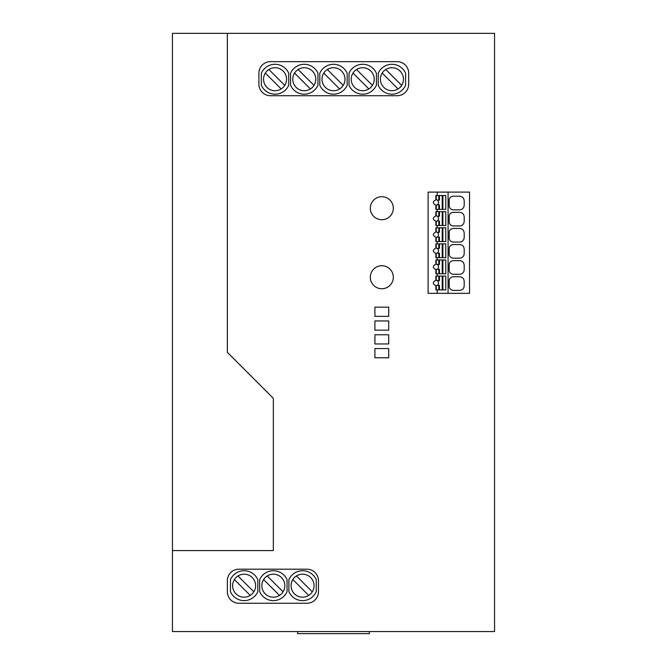 <?xml version="1.0" encoding="UTF-8"?>
<svg xmlns="http://www.w3.org/2000/svg" width="667" height="667" viewBox="0 0 667 667"><rect width="100%" height="100%" fill="white"/><g stroke="black" fill="none" stroke-linecap="round" stroke-linejoin="round"><path stroke-width="1" d="M227.355 352.343L273.337 398.316L273.337 550.575L172.445 550.575L172.445 33.35L227.355 33.35L227.355 352.343M438.853 243.88L438.853 248.366L439.453 248.366L439.453 243.88M438.853 248.366L437.11 248.366A2.76 2.76 0 0 1 436.235 253.502L436.235 257.679M374.912 316.35L388.719 316.35L388.719 307.153L374.912 307.153L374.912 316.35M437.202 192.104L437.202 195.556L435.884 195.556L435.884 199.817C432.491 201.576 432.491 203.343 435.884 205.111L435.884 209.363L437.202 209.363L437.202 211.664L435.884 211.664L435.884 215.925C432.491 217.684 432.491 219.451 435.884 221.211L435.884 225.471L437.202 225.471L437.202 227.772L435.884 227.772L435.884 232.024C432.491 233.792 432.491 235.559 435.884 237.319L435.884 241.579L437.202 241.579L437.202 243.88L445.781 243.88L445.781 257.679L437.202 257.679L437.202 259.98L445.781 259.98L445.781 273.787L437.202 273.787L437.202 276.088L445.781 276.088L445.781 289.895L437.202 289.895L437.202 293.347M388.719 334.759L374.912 334.759L374.912 343.964L388.719 343.964L388.719 334.759M438.853 227.772L438.853 232.258L439.453 232.258L439.453 227.772M438.853 232.258L437.11 232.258A2.76 2.76 0 0 1 436.235 237.394L436.235 241.579M437.11 232.258A2.76 2.76 0 0 0 436.235 231.949L436.235 227.772M428.114 293.347L469.526 293.347L469.526 192.104L428.114 192.104L428.114 293.347M397.19 61.664L270.418 61.664A11.506 11.506 0 0 0 258.913 73.17L258.913 84.217A11.506 11.506 0 0 0 270.418 95.723L397.19 95.723A11.506 11.506 0 0 0 408.696 84.217L408.696 73.17A11.506 11.506 0 0 0 397.19 61.664M374.912 320.952L374.912 330.157L388.719 330.157L388.719 320.952L374.912 320.952M374.912 357.77L388.719 357.77L388.719 348.566L374.912 348.566L374.912 357.77M238.861 603.251L306.97 603.251A11.506 11.506 0 0 0 318.476 591.746L318.476 580.707A11.506 11.506 0 0 0 306.97 569.201L238.861 569.201A11.506 11.506 0 0 0 227.355 580.707L227.355 591.746A11.506 11.506 0 0 0 238.861 603.251M172.445 550.575L172.445 631.566L494.555 631.566L494.555 33.35L227.355 33.35M437.202 243.88L435.884 243.88L435.884 248.132C432.491 249.9 432.491 251.659 435.884 253.427L435.884 257.679L437.202 257.679M437.202 227.772L445.781 227.772L445.781 241.579L437.202 241.579M437.11 248.366A2.76 2.76 0 0 0 436.235 248.057L436.235 243.88M442.213 227.772L442.213 241.579M439.453 241.579L439.453 237.093L438.853 237.093L438.853 241.579M370.31 277.239A11.506 11.506 0 0 1 381.816 265.733A11.506 11.506 0 0 1 393.322 277.239A11.506 11.506 0 0 1 381.816 288.744A11.506 11.506 0 0 1 370.31 277.239M438.853 195.556L438.853 200.05L439.453 200.05L439.453 195.556M438.853 200.05L437.11 200.05A2.76 2.76 0 0 1 436.235 205.186L436.235 209.363M442.888 209.363L442.888 195.556M437.11 200.05A2.76 2.76 0 0 0 436.235 199.741L436.235 195.556M442.888 241.579L442.888 227.772M437.11 237.093L438.853 237.093M442.213 195.556L442.213 209.363M437.11 204.877L438.853 204.877L438.853 209.363M439.453 209.363L439.453 204.877L438.853 204.877M437.202 195.556L445.781 195.556L445.781 209.363L437.202 209.363M442.888 225.471L442.888 211.664M442.213 211.664L442.213 225.471M438.853 211.664L438.853 216.15L437.11 216.15A2.76 2.76 0 0 0 436.235 215.841L436.235 211.664M438.853 216.15L439.453 216.15L439.453 211.664M437.11 216.15A2.76 2.76 0 0 1 436.235 221.294L436.235 225.471M437.11 220.985L438.853 220.985L438.853 225.471M439.453 225.471L439.453 220.985L438.853 220.985M437.202 211.664L445.781 211.664L445.781 225.471L437.202 225.471M370.31 208.212A11.506 11.506 0 0 1 381.816 196.707A11.506 11.506 0 0 1 393.322 208.212A11.506 11.506 0 0 1 381.816 219.718A11.506 11.506 0 0 1 370.31 208.212M448.082 293.347L448.082 192.104M437.202 276.088L435.884 276.088L435.884 280.348C432.491 282.108 432.491 283.875 435.884 285.634L435.884 289.895L437.202 289.895M437.202 259.98L435.884 259.98L435.884 264.24C432.491 266 432.491 267.767 435.884 269.535L435.884 273.787L437.202 273.787M453.443 242.063A4.469 4.469 0 0 1 449.199 238.819L449.199 231.682A4.469 4.469 0 0 1 453.443 228.439L459.746 228.439C462.473 228.756 463.957 230.29 464.19 233.041L464.19 237.46C463.957 240.203 462.473 241.737 459.746 242.063L453.443 242.063M453.443 274.27A4.469 4.469 0 0 1 449.199 271.027L449.199 263.89A4.469 4.469 0 0 1 453.443 260.647L459.746 260.647C462.473 260.972 463.957 262.506 464.19 265.249L464.19 269.668C463.957 272.419 462.473 273.954 459.746 274.27L453.443 274.27M449.199 247.782L449.199 254.919A4.469 4.469 0 0 0 453.443 258.162L459.746 258.162C462.473 257.846 463.957 256.311 464.19 253.56L464.19 249.15C463.957 246.398 462.473 244.864 459.746 244.547L453.443 244.547A4.469 4.469 0 0 0 449.199 247.782M459.746 196.223C462.473 196.548 463.957 198.082 464.19 200.825L464.19 205.244C463.957 207.996 462.473 209.53 459.746 209.847L453.443 209.847A4.469 4.469 0 0 1 449.199 206.603L449.199 199.466A4.469 4.469 0 0 1 453.443 196.223L459.746 196.223M453.443 290.378A4.469 4.469 0 0 1 449.199 287.135L449.199 279.998A4.469 4.469 0 0 1 453.443 276.755L459.746 276.755C462.473 277.08 463.957 278.606 464.19 281.357L464.19 285.776C463.957 288.519 462.473 290.053 459.746 290.378L453.443 290.378M459.746 212.331C462.473 212.656 463.957 214.19 464.19 216.933L464.19 221.352C463.957 224.095 462.473 225.629 459.746 225.955L453.443 225.955A4.469 4.469 0 0 1 449.199 222.711L449.199 215.574A4.469 4.469 0 0 1 453.443 212.331L459.746 212.331M436.235 289.895L436.235 285.709A2.76 2.76 0 0 0 437.11 285.409L438.853 285.409L438.853 289.895M436.235 276.088L436.235 280.265A2.76 2.76 0 0 1 437.11 285.409M442.213 276.088L442.213 289.895M438.853 276.088L438.853 280.574L439.453 280.574L439.453 276.088M439.453 289.895L439.453 285.409L438.853 285.409M442.888 289.895L442.888 276.088M438.853 280.574L437.11 280.574M442.213 259.98L442.213 273.787M438.853 259.98L438.853 264.465L439.453 264.465L439.453 259.98M436.235 259.98L436.235 264.165A2.76 2.76 0 0 1 436.235 269.61L436.235 273.787M439.453 273.787L439.453 269.301L438.853 269.301L438.853 273.787M437.11 269.301L438.853 269.301M442.888 273.787L442.888 259.98M438.853 264.465L437.11 264.465M442.213 243.88L442.213 257.679M439.453 257.679L439.453 253.193L438.853 253.193L438.853 257.679M437.11 253.193L438.853 253.193M442.888 257.679L442.888 243.88M297.607 631.566L297.607 633.65L369.393 633.65L369.393 631.566M288.878 579.656L288.878 591.696A14.957 14.957 0 0 0 316.258 591.696L316.258 579.656A14.957 14.957 0 0 0 288.878 579.656M314.057 585.693A11.506 11.506 0 0 1 298.149 596.323A11.506 11.506 0 0 1 291.045 585.693A11.506 11.506 0 0 1 306.953 575.062A11.506 11.506 0 0 1 314.057 585.693M298.157 596.323A11.506 11.506 112.5 0 1 292.846 579.556L292.846 579.556A11.506 11.506 112.5 0 1 296.423 575.971L312.281 591.829M308.704 595.414L292.846 579.556L308.704 595.414M296.423 575.971A11.506 11.506 112.5 0 1 306.97 575.071M257.821 579.656A14.957 14.957 0 0 0 230.44 579.656L230.44 591.696A14.957 14.957 0 0 0 257.821 591.696L257.821 579.656M239.72 596.323A11.506 11.506 112.5 0 1 232.625 585.701A11.506 11.506 0 0 1 248.516 575.062A11.506 11.506 0 0 1 255.619 585.693A11.506 11.506 0 0 1 239.711 596.323A11.506 11.506 0 0 1 232.608 585.693A11.506 11.506 112.5 0 1 248.524 575.071M234.4 579.556L250.267 595.414L234.4 579.556M253.844 591.829L237.986 575.971M287.043 591.696L287.043 579.656A14.957 14.957 0 0 0 259.663 579.656L259.663 591.696A14.957 14.957 0 0 0 287.043 591.696M284.834 585.693A11.506 11.506 0 0 1 268.934 596.323A11.506 11.506 0 0 1 261.831 585.693A11.506 11.506 0 0 1 277.739 575.062A11.506 11.506 0 0 1 284.834 585.693M268.943 596.323A11.506 11.506 112.5 0 1 267.209 575.971L283.058 591.829M279.49 595.414L263.623 579.556L279.481 595.414M267.2 575.971A11.506 11.506 112.5 0 1 277.747 575.062M376.396 85.268L376.396 73.22A14.957 14.957 0 0 0 349.016 73.22L349.016 85.268A14.957 14.957 0 0 0 376.396 85.268M337.894 68.593A11.506 11.506 -67.5 0 1 339.628 88.944A11.506 11.506 -67.5 0 1 329.089 89.853A11.506 11.506 0 0 1 321.994 79.223A11.506 11.506 0 0 1 337.902 68.601A11.506 11.506 0 0 1 345.006 79.223A11.506 11.506 0 0 1 329.098 89.853M327.347 69.51L343.205 85.368L327.347 69.51M319.793 73.22A14.957 14.957 0 0 1 347.173 73.22L347.173 85.268A14.957 14.957 0 0 1 319.793 85.268L319.793 73.22M317.951 85.268L317.951 73.22A14.957 14.957 0 0 0 290.57 73.22L290.57 85.268A14.957 14.957 0 0 0 317.951 85.268M292.771 79.223A11.506 11.506 0 0 1 308.679 68.601A11.506 11.506 0 0 1 315.783 79.223A11.506 11.506 0 0 1 299.875 89.853A11.506 11.506 0 0 1 292.771 79.223M308.671 68.593A11.506 11.506 -67.5 0 1 313.99 85.368L313.982 85.368A11.506 11.506 -67.5 0 1 310.405 88.944L294.547 73.087M298.124 69.51L313.99 85.368L298.124 69.51M310.405 88.944A11.506 11.506 -67.5 0 1 299.867 89.853M339.628 88.944L323.77 73.087M367.108 68.593A11.506 11.506 -67.5 0 1 372.428 85.368L372.428 85.368A11.506 11.506 -67.5 0 1 368.851 88.944L352.993 73.087M351.217 79.223A11.506 11.506 0 0 1 367.125 68.601A11.506 11.506 0 0 1 374.229 79.223A11.506 11.506 0 0 1 358.321 89.853A11.506 11.506 0 0 1 351.217 79.223M378.239 85.268A14.957 14.957 0 0 0 405.611 85.268L405.611 73.22A14.957 14.957 0 0 0 378.239 73.22L378.239 85.268M368.851 88.944A11.506 11.506 -67.5 0 1 358.312 89.853M356.57 69.51L372.428 85.368L356.57 69.51M403.443 79.223A11.506 11.506 0 0 1 387.535 89.853A11.506 11.506 0 0 1 380.44 79.223A11.506 11.506 0 0 1 396.34 68.601A11.506 11.506 0 0 1 403.443 79.223M396.331 68.593A11.506 11.506 -67.5 0 1 401.651 85.368L401.651 85.368A11.506 11.506 -67.5 0 1 387.527 89.853M385.784 69.51L401.651 85.368L385.793 69.51M382.216 73.087L398.074 88.944M288.736 85.268L288.736 73.22A14.957 14.957 0 0 0 261.356 73.22L261.356 85.268A14.957 14.957 0 0 0 288.736 85.268M263.557 79.223A11.506 11.506 0 0 1 279.465 68.601A11.506 11.506 0 0 1 286.56 79.223A11.506 11.506 0 0 1 270.66 89.853A11.506 11.506 0 0 1 263.557 79.223M279.456 68.593A11.506 11.506 -67.5 0 1 284.767 85.368L284.767 85.368A11.506 11.506 -67.5 0 1 281.182 88.944L265.333 73.087M268.909 69.51L284.767 85.368L268.909 69.51M281.191 88.944A11.506 11.506 -67.5 0 1 270.644 89.853"/></g></svg>

